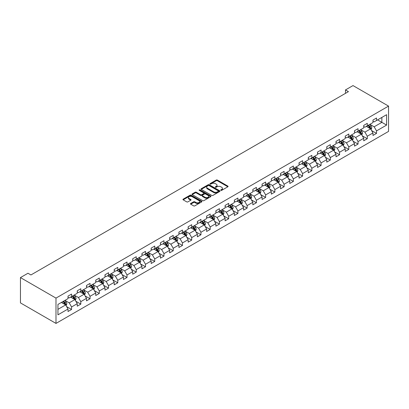 <?xml version="1.0" encoding="UTF-8"?>
<svg xmlns="http://www.w3.org/2000/svg" width="409" height="409" viewBox="0 0 409 409"><rect width="100%" height="100%" fill="white"/><g stroke="black" fill="none" stroke-linecap="round" stroke-linejoin="round"><path stroke-width="0.61" d="M220.865 190.349A0.578 0.332 0 0 0 221.678 190.349L227.859 186.785A0.823 0.475 0 0 0 228.099 186.448A0.823 0.475 0 0 0 227.859 186.11L217.394 180.072A0.823 0.475 0 0 0 216.228 180.072L210.052 183.636A0.578 0.332 0 0 0 210.865 184.106L211.663 183.646A2.633 1.518 0 0 1 215.385 183.646L216.259 184.147A2.633 1.518 0 0 1 217.031 185.221A2.633 1.518 0 0 1 216.259 186.299L215.456 186.76A0.578 0.332 0 0 0 216.274 187.23L217.072 186.765A2.633 1.518 0 0 1 220.794 186.765L221.668 187.271A2.633 1.518 0 0 1 222.435 188.344A2.633 1.518 0 0 1 221.668 189.418L220.865 189.883A0.578 0.332 0 0 0 220.865 190.349L220.865 189.883M190.701 203.503A0.823 0.475 0 0 0 190.461 203.835A0.823 0.475 0 0 0 190.701 204.173L193.641 205.87A0.823 0.475 0 0 0 194.802 205.87L201.663 201.908A0.823 0.475 0 0 0 201.903 201.571A0.823 0.475 0 0 0 201.663 201.238L191.197 195.195A0.823 0.475 0 0 0 190.037 195.195L183.176 199.152A0.823 0.475 0 0 0 182.93 199.49A0.823 0.475 0 0 0 183.176 199.827L186.719 201.872A0.823 0.475 0 0 0 187.884 201.872L190.819 200.18A0.823 0.475 0 0 0 191.059 199.843A0.823 0.475 0 0 0 190.819 199.505L189.06 198.493A2.198 1.268 0 0 1 188.416 197.593A2.198 1.268 0 0 1 189.776 196.422A2.198 1.268 0 0 1 192.174 196.693L199.06 200.676A2.198 1.268 0 0 1 199.704 201.571A2.198 1.268 0 0 1 198.35 202.746A2.198 1.268 0 0 1 195.952 202.47L194.802 201.806A0.823 0.475 0 0 0 193.641 201.806L190.701 203.503L190.701 204.173M388.55 106.105L353.008 85.583L345.482 89.929L348.448 91.636L30.936 274.95L27.976 273.243L20.45 277.588L55.992 298.105L388.55 106.105L388.55 131.412L55.992 323.417L55.992 298.105M211.724 195.43A0.823 0.475 0 0 0 212.884 195.43L219.745 191.468A0.823 0.475 0 0 0 219.986 191.131A0.823 0.475 0 0 0 219.745 190.793L209.28 184.756A0.823 0.475 0 0 0 208.12 184.756L201.259 188.713A0.823 0.475 0 0 0 201.013 189.05A0.823 0.475 0 0 0 201.259 189.387L211.724 195.43M199.48 190.476A0.578 0.332 0 0 1 200.062 190.558L200.062 189.873L210.707 196.013A0.823 0.475 0 0 1 210.947 196.351A0.823 0.475 0 0 1 210.707 196.688L203.846 200.65A0.823 0.475 0 0 1 202.68 200.65L192.215 194.607L192.215 193.932A0.823 0.475 0 0 0 191.974 194.27A0.823 0.475 0 0 0 192.215 194.607M192.215 193.932L195.149 192.24A0.823 0.475 0 0 1 196.315 192.24L200.558 194.689A0.823 0.475 0 0 0 201.724 194.689L203.672 193.564A0.823 0.475 0 0 0 203.912 193.227A0.823 0.475 0 0 0 203.672 192.895L199.249 190.343A0.578 0.332 0 0 1 200.062 189.873M66.626 306.607L71.57 309.46L71.57 306.965L77.26 303.683L77.26 306.177L80.813 304.127L80.813 301.627L86.498 298.345L86.498 300.84L90.052 298.79L90.052 296.295L95.742 293.013L95.742 295.508L99.295 293.457L99.295 290.957L104.98 287.675L104.98 290.17L108.533 288.12L108.533 285.625L114.223 282.338L114.223 284.838L117.777 282.783L117.777 280.288L123.462 277.005L123.462 279.5L127.02 277.45L127.02 274.95L132.705 271.668L132.705 274.168L136.258 272.113L136.258 269.618L141.943 266.336L141.943 268.831L145.502 266.78L145.502 264.28L151.187 260.998L151.187 263.493L154.74 261.443L154.74 258.948L160.425 255.666L160.425 258.161L163.983 256.111L163.983 253.611L169.669 250.328L169.669 252.823L173.222 250.773L173.222 248.278L178.912 244.991L178.912 247.491L182.465 245.436L182.465 242.941L188.15 239.659L188.15 242.154L191.703 240.103L191.703 237.603L197.394 234.321L197.394 236.821L200.947 234.766L200.947 232.271L206.632 228.989L206.632 231.484L210.185 229.434L210.185 226.934L215.875 223.651L215.875 226.151L219.428 224.096L219.428 221.601L225.114 218.319L225.114 220.814L228.667 218.764L228.667 216.264L234.357 212.982L234.357 215.477L237.91 213.426L237.91 210.932L243.595 207.644L243.595 210.144L247.148 208.089L247.148 205.594L252.839 202.312L252.839 204.807L256.392 202.757L256.392 200.262L262.077 196.974L262.077 199.474L265.635 197.419L265.635 194.924L271.32 191.642L271.32 194.137L274.874 192.087L274.874 189.587L280.559 186.305L280.559 188.805L284.117 186.749L284.117 184.254L289.802 180.972L289.802 183.467L293.355 181.417L293.355 178.917L299.04 175.635L299.04 178.13L302.599 176.08L302.599 173.585L308.284 170.297L308.284 172.797L311.837 170.742L311.837 168.247L317.522 164.965L317.522 167.46L321.08 165.41L321.08 162.915L326.765 159.628L326.765 162.128L330.319 160.072L330.319 157.577L336.009 154.295L336.009 156.79L339.562 154.74L339.562 152.24L345.247 148.958L345.247 151.458L348.8 149.403L348.8 146.908L354.491 143.625L354.491 146.12L358.044 144.07L358.044 141.57L363.729 138.288L363.729 140.783L367.282 138.733L367.282 136.238L372.972 132.951L372.972 135.451L376.525 133.395L376.525 130.9L386.597 125.088L386.597 114.689L381.858 117.424L381.858 122.352L386.597 125.088M71.57 309.46L68.017 311.515L68.017 309.015L57.945 314.828L57.945 304.434L68.017 298.621L68.017 296.121L71.57 294.071L71.57 296.566L77.26 293.284L77.26 290.789L80.813 288.734L80.813 291.234L86.498 287.946L86.498 285.451L90.052 283.401L90.052 285.896L95.742 282.614L95.742 280.119L99.295 278.064L99.295 280.564L104.98 277.276L104.98 274.782L108.533 272.731L108.533 275.226L114.223 271.944L114.223 269.444L117.777 267.394L117.777 269.889L123.462 266.607L123.462 264.112L127.02 262.057L127.02 264.557L132.705 261.274L132.705 258.774L136.258 256.724L136.258 259.219L141.943 255.937L141.943 253.442L145.502 251.387L145.502 253.887L151.187 250.599L151.187 248.105L154.74 246.054L154.74 248.549L160.425 245.267L160.425 242.772L163.983 240.717L163.983 243.217L169.669 239.93L169.669 237.435L173.222 235.385L173.222 237.88L178.912 234.597L178.912 232.097L182.465 230.047L182.465 232.542L188.15 229.26L188.15 226.765L191.703 224.71L191.703 227.21L197.394 223.927L197.394 221.427L200.947 219.377L200.947 221.872L206.632 218.59L206.632 216.095L210.185 214.04L210.185 216.54L215.875 213.258L215.875 210.758L219.428 208.708L219.428 211.202L225.114 207.92L225.114 205.425L228.667 203.37L228.667 205.87L234.357 202.583L234.357 200.088L237.91 198.038L237.91 200.533L243.595 197.25L243.595 194.75L247.148 192.7L247.148 195.195L252.839 191.913L252.839 189.418L256.392 187.368L256.392 189.863L262.077 186.581L262.077 184.081L265.635 182.031L265.635 184.525L271.32 181.243L271.32 178.748L274.874 176.693L274.874 179.193L280.559 175.911L280.559 173.411L284.117 171.361L284.117 173.856L289.802 170.573L289.802 168.079L293.355 166.023L293.355 168.523L299.04 165.236L299.04 162.741L302.599 160.691L302.599 163.186L308.284 159.904L308.284 157.404L311.837 155.354L311.837 157.848L317.522 154.566L317.522 152.071L321.08 150.021L321.08 152.516L326.765 149.234L326.765 146.734L330.319 144.684L330.319 147.179L336.009 143.896L336.009 141.402L339.562 139.346L339.562 141.846L345.247 138.564L345.247 136.064L348.8 134.014L348.8 136.509L354.491 133.227L354.491 130.732L358.044 128.677L358.044 131.177L363.729 127.889L363.729 125.394L367.282 123.344L367.282 125.839L372.972 122.557L372.972 120.057L376.525 118.007L376.525 120.502L386.597 114.689M70.624 297.113L74.888 299.577L69.203 302.859L64.939 300.395M68.017 297.251L69.203 297.936L71.57 296.566M69.203 302.859L71.57 306.965M74.888 299.577L77.26 303.683M79.862 291.781L84.131 294.24L78.441 297.527L74.177 295.063M77.26 291.914L78.441 292.599L80.813 291.234M78.441 297.527L80.813 301.627M84.131 294.24L86.498 298.345M89.106 286.443L93.37 288.907L87.684 292.19L83.421 289.725M86.498 286.581L87.684 287.266L90.052 285.896M87.684 292.19L90.052 296.295M93.37 288.907L95.742 293.013M98.349 281.111L102.613 283.57L96.923 286.852L92.659 284.393M95.742 281.244L96.923 281.929L99.295 280.564M96.923 286.852L99.295 290.957M102.613 283.57L104.98 287.675M107.587 275.773L111.851 278.238L106.166 281.52L101.902 279.056M104.98 275.911L106.166 276.596L108.533 275.226M106.166 281.52L108.533 285.625M111.851 278.238L114.223 282.338M116.831 270.436L121.095 272.9L115.41 276.182L111.141 273.723M114.223 270.574L115.41 271.259L117.777 269.889M115.41 276.182L117.777 280.288M121.095 272.9L123.462 277.005M126.069 265.104L130.333 267.568L124.648 270.85L120.384 268.386M123.462 265.242L124.648 265.922L127.02 264.557M124.648 270.85L127.02 274.95M130.333 267.568L132.705 271.668M135.313 259.766L139.576 262.23L133.891 265.513L129.622 263.048M132.705 259.904L133.891 260.589L136.258 259.219M133.891 265.513L136.258 269.618M139.576 262.23L141.943 266.336M144.551 254.434L148.815 256.893L143.13 260.18L138.866 257.716M141.943 254.567L143.13 255.252L145.502 253.887M143.13 260.18L145.502 264.28M148.815 256.893L151.187 260.998M153.794 249.096L158.058 251.561L152.373 254.843L148.104 252.379M151.187 249.234L152.373 249.919L154.74 248.549M152.373 254.843L154.74 258.948M158.058 251.561L160.425 255.666M163.033 243.764L167.301 246.223L161.611 249.505L157.347 247.046M160.425 243.897L161.611 244.582L163.983 243.217M161.611 249.505L163.983 253.611M167.301 246.223L169.669 250.328M172.276 238.427L176.54 240.891L170.855 244.173L166.586 241.709M169.669 238.565L170.855 239.25L173.222 237.88M170.855 244.173L173.222 248.278M176.54 240.891L178.912 244.991M181.514 233.089L185.783 235.553L180.093 238.836L175.829 236.376M178.912 233.227L180.093 233.912L182.465 232.542M180.093 238.836L182.465 242.941M185.783 235.553L188.15 239.659M190.758 227.757L195.021 230.221L189.336 233.503L185.072 231.039M188.15 227.895L189.336 228.575L191.703 227.21M189.336 233.503L191.703 237.603M195.021 230.221L197.394 234.321M199.996 222.419L204.265 224.884L198.575 228.166L194.311 225.707M197.394 222.557L198.575 223.242L200.947 221.872M198.575 228.166L200.947 232.271M204.265 224.884L206.632 228.989M209.239 217.087L213.503 219.546L207.818 222.833L203.554 220.369M206.632 217.225L207.818 217.905L210.185 216.54M207.818 222.833L210.185 226.934M213.503 219.546L215.875 223.651M218.478 211.75L222.747 214.214L217.056 217.496L212.792 215.032M215.875 211.888L217.056 212.573L219.428 211.202M217.056 217.496L219.428 221.601M222.747 214.214L225.114 218.319M227.721 206.417L231.985 208.876L226.3 212.159L222.036 209.699M225.114 206.55L226.3 207.235L228.667 205.87M226.3 212.159L228.667 216.264M231.985 208.876L234.357 212.982M236.964 201.08L241.228 203.544L235.538 206.826L231.274 204.362M234.357 201.218L235.538 201.903L237.91 200.533M235.538 206.826L237.91 210.932M241.228 203.544L243.595 207.644M246.203 195.742L250.466 198.207L244.781 201.489L240.518 199.03M243.595 195.88L244.781 196.565L247.148 195.195M244.781 201.489L247.148 205.594M250.466 198.207L252.839 202.312M255.446 190.41L259.71 192.874L254.025 196.156L249.756 193.692M252.839 190.548L254.025 191.228L256.392 189.863M254.025 196.156L256.392 200.262M259.71 192.874L262.077 196.974M264.684 185.072L268.948 187.537L263.263 190.819L258.999 188.36M262.077 185.211L263.263 185.896L265.635 184.525M263.263 190.819L265.635 194.924M268.948 187.537L271.32 191.642M273.928 179.74L278.192 182.199L272.506 185.487L268.238 183.022M271.32 179.878L272.506 180.558L274.874 179.193M272.506 185.487L274.874 189.587M278.192 182.199L280.559 186.305M283.166 174.403L287.43 176.867L281.745 180.149L277.481 177.685M280.559 174.541L281.745 175.226L284.117 173.856M281.745 180.149L284.117 184.254M287.43 176.867L289.802 180.972M292.409 169.07L296.673 171.529L290.988 174.812L286.719 172.353M289.802 169.203L290.988 169.888L293.355 168.523M290.988 174.812L293.355 178.917M296.673 171.529L299.04 175.635M301.648 163.733L305.912 166.197L300.226 169.479L295.963 167.015M299.04 163.871L300.226 164.556L302.599 163.186M300.226 169.479L302.599 173.585M305.912 166.197L308.284 170.297M310.891 158.395L315.155 160.86L309.47 164.142L305.201 161.683M308.284 158.534L309.47 159.219L311.837 157.848M309.47 164.142L311.837 168.247M315.155 160.86L317.522 164.965M320.129 153.063L324.398 155.527L318.708 158.81L314.444 156.345M317.522 153.201L318.708 153.881L321.08 152.516M318.708 158.81L321.08 162.915M324.398 155.527L326.765 159.628M329.373 147.726L333.637 150.19L327.952 153.472L323.688 151.013M326.765 147.864L327.952 148.549L330.319 147.179M327.952 153.472L330.319 157.577M333.637 150.19L336.009 154.295M338.611 142.393L342.88 144.852L337.19 148.14L332.926 145.676M336.009 142.531L337.19 143.211L339.562 141.846M337.19 148.14L339.562 152.24M342.88 144.852L345.247 148.958M347.854 137.056L352.118 139.52L346.433 142.802L342.169 140.338M345.247 137.194L346.433 137.879L348.8 136.509M346.433 142.802L348.8 146.908M352.118 139.52L354.491 143.625M357.093 131.724L361.362 134.183L355.672 137.47L351.408 135.006M354.491 131.856L355.672 132.542L358.044 131.177M355.672 137.47L358.044 141.57M361.362 134.183L363.729 138.288M366.336 126.386L370.6 128.85L364.915 132.133L360.651 129.668M363.729 126.524L364.915 127.209L367.282 125.839M364.915 132.133L367.282 136.238M370.6 128.85L372.972 132.951M377.589 119.888L381.858 122.352L374.153 126.795L369.889 124.336M372.972 121.187L374.153 121.872L376.525 120.502M374.153 126.795L376.525 130.9M20.45 277.588L20.45 302.895L55.992 323.417M345.482 89.929L345.482 93.349M57.945 309.357L65.65 304.915L61.381 302.45M65.65 304.915L68.017 309.015M371.576 130.543L376.525 133.395M362.338 135.875L367.282 138.733M353.095 141.212L358.044 144.07M343.857 146.55L348.8 149.403M334.613 151.882L339.562 154.74M325.375 157.22L330.319 160.072M316.131 162.552L321.08 165.41M306.893 167.889L311.837 170.742M297.65 173.222L302.599 176.08M288.411 178.559L293.355 181.417M279.168 183.897L284.117 186.749M269.93 189.229L274.874 192.087M260.686 194.566L265.635 197.419M251.448 199.899L256.392 202.757M242.205 205.236L247.148 208.089M232.961 210.569L237.91 213.426M223.723 215.906L228.667 218.764M214.48 221.243L219.428 224.096M205.241 226.576L210.185 229.434M195.998 231.913L200.947 234.766M186.76 237.246L191.703 240.103M177.516 242.583L182.465 245.436M168.278 247.915L173.222 250.773M159.035 253.253L163.983 256.111M149.796 258.59L154.74 261.443M140.553 263.923L145.502 266.78M131.315 269.26L136.258 272.113M122.071 274.592L127.02 277.45M112.833 279.93L117.777 282.783M103.589 285.262L108.533 288.12M94.346 290.6L99.295 293.457M85.108 295.937L90.052 298.79M75.864 301.269L80.813 304.127M221.095 190.43L221.668 190.103A2.633 1.518 0 0 0 222.435 189.03L222.435 188.344M217.031 185.221L217.031 185.906A2.633 1.518 0 0 1 216.259 186.979L215.686 187.312M227.849 186.79L217.394 180.752A0.823 0.475 0 0 0 216.228 180.752L210.282 184.188M219.745 190.793L219.745 191.468L209.28 185.435A0.823 0.475 0 0 0 208.12 185.435L201.269 189.393M218.294 191.366A0.578 0.332 0 0 0 218.294 190.896L209.106 185.594A0.578 0.332 0 0 0 208.293 185.594L207.45 186.08A2.633 1.518 0 0 0 206.678 187.153A2.633 1.518 0 0 0 207.45 188.227L213.728 191.852A2.633 1.518 0 0 0 217.45 191.852L218.294 191.366L218.294 192.051A0.578 0.332 0 0 0 218.462 191.816L218.462 191.131M206.678 187.153L206.678 187.838A2.633 1.518 0 0 0 207.45 188.912L207.45 188.227M218.294 192.051L217.45 192.537A2.633 1.518 0 0 1 213.728 192.537L207.45 188.912M192.225 194.612L195.149 192.925L195.149 192.24M203.912 193.227L203.912 193.912A0.823 0.475 0 0 1 203.672 194.249L201.724 195.374A0.823 0.475 0 0 1 200.558 195.374L196.315 192.925A0.823 0.475 0 0 0 195.149 192.925M200.062 190.558L210.696 196.693M204.965 197.235A2.198 1.268 0 0 0 207.363 197.506A2.198 1.268 0 0 0 208.718 196.335A2.198 1.268 0 0 0 208.074 195.436L205.645 194.035A0.823 0.475 0 0 0 204.485 194.035L202.537 195.159A0.823 0.475 0 0 0 202.297 195.497A0.823 0.475 0 0 0 202.537 195.829L204.965 197.235L204.965 197.915A2.198 1.268 0 0 0 207.363 198.191A2.198 1.268 0 0 0 208.718 197.02L208.718 196.335M202.297 195.497L202.297 196.182A0.823 0.475 0 0 0 202.537 196.514L202.537 195.829M204.965 197.915L202.537 196.514M199.704 201.571L199.704 202.256A2.198 1.268 0 0 1 198.35 203.426A2.198 1.268 0 0 1 195.952 203.155L194.802 202.491A0.823 0.475 0 0 0 193.641 202.491L190.717 204.178M188.416 197.593L188.416 198.278A2.198 1.268 0 0 0 189.06 199.178L189.06 198.493M190.809 200.185L189.06 199.178M201.663 201.238L201.663 201.908L191.197 195.875A0.823 0.475 0 0 0 190.037 195.875L183.186 199.832L183.176 199.152M371.07 129.658L371.776 127.884A2.219 1.283 -120 0 0 371.065 125.992L369.843 124.362M367.711 127.179L366.883 126.074M368.008 125.42L369.23 127.056A2.219 1.283 60 0 1 369.864 128.39L370.574 127.981A2.219 1.283 -120 0 0 369.94 126.642L368.719 125.011M368.161 125.333L369.516 127.143A1.13 0.654 60 0 1 369.721 127.485L370.574 127.981M361.827 134.996L362.532 133.222A2.219 1.283 -120 0 0 361.822 131.33L360.6 129.699M358.468 132.516L357.64 131.407M358.765 130.757L359.986 132.388A2.219 1.283 60 0 1 360.626 133.723L361.336 133.314A2.219 1.283 -120 0 0 360.697 131.979L359.475 130.348M358.918 130.67L360.278 132.48A1.13 0.654 60 0 1 360.482 132.823L361.336 133.314M352.589 140.328L353.294 138.554A2.219 1.283 -120 0 0 352.584 136.662L351.362 135.031M349.23 137.853L348.396 136.744M349.526 136.095L350.748 137.726A2.219 1.283 60 0 1 351.382 139.06L352.093 138.651A2.219 1.283 -120 0 0 351.459 137.317L350.237 135.681M349.68 136.003L351.034 137.813A1.13 0.654 60 0 1 351.239 138.155L352.093 138.651M343.345 145.665L344.051 143.891A2.219 1.283 -120 0 0 343.34 142L342.118 140.369M339.986 143.186L339.158 142.076M340.283 141.427L341.505 143.058A2.219 1.283 60 0 1 342.144 144.397L342.854 143.983A2.219 1.283 -120 0 0 342.215 142.649L340.994 141.018M340.436 141.34L341.796 143.15A1.13 0.654 60 0 1 342.001 143.493L342.854 143.983M334.107 151.003L334.807 149.224A2.219 1.283 -120 0 0 334.102 147.337L332.88 145.701M330.748 148.523L329.915 147.414M331.045 146.765L332.266 148.395A2.219 1.283 60 0 1 332.9 149.73L333.611 149.321A2.219 1.283 -120 0 0 332.977 147.986L331.755 146.35M331.198 146.673L332.553 148.482A1.13 0.654 60 0 1 332.757 148.83L333.611 149.321M324.864 156.335L325.569 154.561A2.219 1.283 -120 0 0 324.858 152.669L323.637 151.039M321.505 153.856L320.676 152.746M321.801 152.097L323.023 153.733A2.219 1.283 60 0 1 323.657 155.067L324.373 154.653A2.219 1.283 -120 0 0 323.734 153.319L322.512 151.688M321.955 152.01L323.314 153.82A1.13 0.654 60 0 1 323.519 154.162L324.373 154.653M315.625 161.673L316.326 159.893A2.219 1.283 -120 0 0 315.62 158.007L314.398 156.371M312.266 159.193L311.433 158.084M312.558 157.434L313.785 159.065A2.219 1.283 60 0 1 314.419 160.4L315.129 159.991A2.219 1.283 -120 0 0 314.495 158.656L313.274 157.025M312.716 157.342L314.071 159.157A1.13 0.654 60 0 1 314.276 159.5L315.129 159.991M306.382 167.005L307.087 165.231A2.219 1.283 -120 0 0 306.377 163.339L305.155 161.708M303.023 164.525L302.195 163.421M303.32 162.767L304.541 164.403A2.219 1.283 60 0 1 305.175 165.737L305.886 165.328A2.219 1.283 -120 0 0 305.252 163.989L304.03 162.358M303.473 162.68L304.833 164.49A1.13 0.654 60 0 1 305.037 164.832L305.886 165.328M297.144 172.342L297.844 170.568A2.219 1.283 -120 0 0 297.139 168.677L295.917 167.046M293.785 169.863L292.951 168.753M294.076 168.104L295.303 169.735A2.219 1.283 60 0 1 295.937 171.069L296.648 170.66A2.219 1.283 -120 0 0 296.014 169.326L294.787 167.695M294.235 168.017L295.589 169.827A1.13 0.654 60 0 1 295.794 170.17L296.648 170.66M287.9 177.675L288.606 175.901A2.219 1.283 -120 0 0 287.895 174.009L286.673 172.378M284.541 175.2L283.713 174.091M284.838 173.442L286.06 175.072A2.219 1.283 60 0 1 286.694 176.407L287.404 175.998A2.219 1.283 -120 0 0 286.77 174.663L285.548 173.027M284.991 173.35L286.346 175.159A1.13 0.654 60 0 1 286.556 175.502L287.404 175.998M278.657 183.012L279.362 181.238A2.219 1.283 -120 0 0 278.657 179.346L277.435 177.716M275.303 180.533L274.47 179.423M275.594 178.774L276.821 180.405A2.219 1.283 60 0 1 277.455 181.744L278.166 181.33A2.219 1.283 -120 0 0 277.532 179.996L276.305 178.365M275.753 178.687L277.108 180.497A1.13 0.654 60 0 1 277.312 180.839L278.166 181.33M269.419 188.35L270.124 186.57A2.219 1.283 -120 0 0 269.413 184.684L268.192 183.048M266.06 185.87L265.231 184.761M266.356 184.111L267.578 185.742A2.219 1.283 60 0 1 268.212 187.077L268.923 186.668A2.219 1.283 -120 0 0 268.289 185.333L267.067 183.697M266.51 184.019L267.864 185.829A1.13 0.654 60 0 1 268.074 186.177L268.923 186.668M260.175 193.682L260.881 191.908A2.219 1.283 -120 0 0 260.175 190.016L258.948 188.385M256.821 191.202L255.988 190.093M257.113 189.444L258.335 191.08A2.219 1.283 60 0 1 258.974 192.414L259.684 192A2.219 1.283 -120 0 0 259.045 190.666L257.823 189.035M257.271 189.357L258.626 191.167A1.13 0.654 60 0 1 258.831 191.509L259.684 192M250.937 199.019L251.642 197.24A2.219 1.283 -120 0 0 250.932 195.354L249.71 193.718M247.578 196.54L246.75 195.43M247.874 194.781L249.096 196.412A2.219 1.283 60 0 1 249.73 197.746L250.441 197.337A2.219 1.283 -120 0 0 249.807 196.003L248.585 194.372M248.028 194.689L249.383 196.504A1.13 0.654 60 0 1 249.592 196.847L250.441 197.337M241.693 204.352L242.399 202.578A2.219 1.283 -120 0 0 241.693 200.686L240.466 199.055M238.34 201.872L237.506 200.768M238.631 200.113L239.853 201.749A2.219 1.283 60 0 1 240.492 203.084L241.203 202.675A2.219 1.283 -120 0 0 240.564 201.335L239.342 199.704M238.784 200.027L240.144 201.836A1.13 0.654 60 0 1 240.349 202.179L241.203 202.675M232.455 209.689L233.161 207.915A2.219 1.283 -120 0 0 232.45 206.024L231.228 204.393M229.096 207.21L228.268 206.1M229.393 205.451L230.615 207.082A2.219 1.283 60 0 1 231.249 208.416L231.959 208.007A2.219 1.283 -120 0 0 231.325 206.673L230.103 205.042M229.546 205.364L230.901 207.174A1.13 0.654 60 0 1 231.105 207.516L231.959 208.007M223.212 215.022L223.917 213.247A2.219 1.283 -120 0 0 223.212 211.356L221.985 209.725M219.853 212.542L219.025 211.438M220.149 210.788L221.371 212.419A2.219 1.283 60 0 1 222.01 213.754L222.721 213.345A2.219 1.283 -120 0 0 222.082 212.01L220.86 210.374M220.303 210.696L221.663 212.506A1.13 0.654 60 0 1 221.867 212.849L222.721 213.345M213.973 220.359L214.679 218.585A2.219 1.283 -120 0 0 213.968 216.693L212.746 215.062M210.615 217.879L209.781 216.77M210.911 216.121L212.133 217.752A2.219 1.283 60 0 1 212.767 219.091L213.478 218.677A2.219 1.283 -120 0 0 212.844 217.343L211.622 215.712M211.064 216.034L212.419 217.844A1.13 0.654 60 0 1 212.624 218.186L213.478 218.677M204.73 225.696L205.436 223.917A2.219 1.283 -120 0 0 204.725 222.031L203.503 220.395M201.371 223.217L200.543 222.107M201.668 221.458L202.89 223.089A2.219 1.283 60 0 1 203.529 224.423L204.239 224.014A2.219 1.283 -120 0 0 203.6 222.68L202.378 221.044M201.821 221.366L203.181 223.176A1.13 0.654 60 0 1 203.385 223.524L204.239 224.014M195.492 231.029L196.192 229.255A2.219 1.283 -120 0 0 195.487 227.363L194.265 225.732M192.133 228.549L191.3 227.44M192.429 226.791L193.651 228.421A2.219 1.283 60 0 1 194.285 229.761L194.996 229.347A2.219 1.283 -120 0 0 194.362 228.012L193.14 226.381M192.583 226.704L193.938 228.513A1.13 0.654 60 0 1 194.142 228.856L194.996 229.347M186.248 236.366L186.954 234.587A2.219 1.283 -120 0 0 186.243 232.701L185.021 231.065M182.889 233.887L182.061 232.777M183.186 232.128L184.408 233.759A2.219 1.283 60 0 1 185.042 235.093L185.758 234.684A2.219 1.283 -120 0 0 185.119 233.35L183.897 231.719M183.339 232.036L184.699 233.851A1.13 0.654 60 0 1 184.904 234.193L185.758 234.684M177.01 241.699L177.71 239.925A2.219 1.283 -120 0 0 177.005 238.033L175.783 236.402M173.651 239.219L172.818 238.11M173.948 237.46L175.17 239.096A2.219 1.283 60 0 1 175.804 240.431L176.514 240.022A2.219 1.283 -120 0 0 175.88 238.682L174.658 237.051M174.101 237.373L175.456 239.183A1.13 0.654 60 0 1 175.66 239.526L176.514 240.022M167.767 247.036L168.472 245.262A2.219 1.283 -120 0 0 167.762 243.37L166.54 241.739M164.408 244.556L163.58 243.447M164.704 242.798L165.926 244.429A2.219 1.283 60 0 1 166.56 245.763L167.271 245.354A2.219 1.283 -120 0 0 166.637 244.02L165.415 242.389M164.858 242.706L166.218 244.521A1.13 0.654 60 0 1 166.422 244.863L167.271 245.354M158.528 252.368L159.229 250.594A2.219 1.283 -120 0 0 158.523 248.703L157.301 247.072M155.169 249.889L154.336 248.784M155.461 248.135L156.688 249.766A2.219 1.283 60 0 1 157.322 251.1L158.032 250.691A2.219 1.283 -120 0 0 157.399 249.352L156.172 247.721M155.619 248.043L156.974 249.853A1.13 0.654 60 0 1 157.179 250.196L158.032 250.691M149.285 257.706L149.991 255.932A2.219 1.283 -120 0 0 149.28 254.04L148.058 252.409M145.926 255.226L145.098 254.117M146.223 253.468L147.444 255.098A2.219 1.283 60 0 1 148.078 256.438L148.789 256.024A2.219 1.283 -120 0 0 148.155 254.689L146.933 253.059M146.376 253.381L147.731 255.19A1.13 0.654 60 0 1 147.94 255.533L148.789 256.024M140.042 263.043L140.747 261.264A2.219 1.283 -120 0 0 140.042 259.378L138.82 257.742M136.688 260.564L135.854 259.454M136.979 258.805L138.206 260.436A2.219 1.283 60 0 1 138.84 261.77L139.551 261.361A2.219 1.283 -120 0 0 138.917 260.027L137.69 258.391M137.138 258.713L138.493 260.523A1.13 0.654 60 0 1 138.697 260.87L139.551 261.361M130.803 268.376L131.509 266.602A2.219 1.283 -120 0 0 130.798 264.71L129.576 263.079M127.444 265.896L126.616 264.787M127.741 264.137L128.963 265.768A2.219 1.283 60 0 1 129.597 267.108L130.307 266.694A2.219 1.283 -120 0 0 129.673 265.359L128.452 263.728M127.894 264.05L129.249 265.86A1.13 0.654 60 0 1 129.459 266.203L130.307 266.694M121.56 273.713L122.265 271.934A2.219 1.283 -120 0 0 121.56 270.047L120.338 268.411M118.206 271.233L117.373 270.124M118.498 269.475L119.719 271.106A2.219 1.283 60 0 1 120.358 272.44L121.069 272.031A2.219 1.283 -120 0 0 120.435 270.697L119.208 269.066M118.656 269.383L120.011 271.193A1.13 0.654 60 0 1 120.215 271.54L121.069 272.031M112.322 279.045L113.027 277.271A2.219 1.283 -120 0 0 112.317 275.38L111.095 273.749M108.963 276.566L108.134 275.456M109.259 274.807L110.481 276.443A2.219 1.283 60 0 1 111.115 277.777L111.826 277.368A2.219 1.283 -120 0 0 111.192 276.029L109.97 274.398M109.413 274.72L110.767 276.53A1.13 0.654 60 0 1 110.977 276.873L111.826 277.368M103.078 284.383L103.784 282.609A2.219 1.283 -120 0 0 103.078 280.717L101.851 279.086M99.724 281.903L98.891 280.794M100.016 280.145L101.238 281.775A2.219 1.283 60 0 1 101.877 283.11L102.587 282.701A2.219 1.283 -120 0 0 101.948 281.366L100.726 279.736M100.174 280.053L101.529 281.867A1.13 0.654 60 0 1 101.734 282.21L102.587 282.701M93.84 289.715L94.545 287.941A2.219 1.283 -120 0 0 93.835 286.049L92.613 284.419M90.481 287.236L89.653 286.131M90.778 285.482L91.999 287.113A2.219 1.283 60 0 1 92.633 288.447L93.344 288.038A2.219 1.283 -120 0 0 92.71 286.699L91.488 285.068M90.931 285.39L92.286 287.2A1.13 0.654 60 0 1 92.49 287.542L93.344 288.038M84.597 295.053L85.302 293.279A2.219 1.283 -120 0 0 84.597 291.387L83.37 289.756M81.243 292.573L80.409 291.464M81.534 290.814L82.756 292.445A2.219 1.283 60 0 1 83.395 293.78L84.106 293.371A2.219 1.283 -120 0 0 83.467 292.036L82.245 290.405M81.688 290.727L83.047 292.537A1.13 0.654 60 0 1 83.252 292.88L84.106 293.371M75.358 300.385L76.064 298.611A2.219 1.283 -120 0 0 75.353 296.724L74.131 295.088M71.999 297.91L71.171 296.801M72.296 296.152L73.518 297.783A2.219 1.283 60 0 1 74.152 299.117L74.862 298.708A2.219 1.283 -120 0 0 74.228 297.374L73.007 295.738M72.449 296.06L73.804 297.87A1.13 0.654 60 0 1 74.009 298.217L74.862 298.708M66.115 305.722L66.82 303.948A2.219 1.283 -120 0 0 66.11 302.057L64.888 300.426M62.756 303.243L61.928 302.133M63.052 301.484L64.274 303.115A2.219 1.283 60 0 1 64.913 304.454L65.624 304.04A2.219 1.283 -120 0 0 64.985 302.706L63.763 301.075M63.206 301.397L64.566 303.207A1.13 0.654 60 0 1 64.77 303.55L65.624 304.04M221.668 190.103L221.668 189.418M215.456 187.23L215.456 186.76M216.259 186.979L216.259 186.299M210.052 184.106L210.052 183.636M216.228 180.752L216.228 180.072M217.394 180.752L217.394 180.072M227.859 186.785L227.859 186.11M201.259 189.387L201.259 188.713M208.12 185.435L208.12 184.756M209.28 185.435L209.28 184.756M213.728 192.537L213.728 191.852M217.45 192.537L217.45 191.852M196.315 192.925L196.315 192.24M200.558 195.374L200.558 194.689M201.724 195.374L201.724 194.689M203.672 194.249L203.672 193.564M210.707 196.688L210.707 196.013M193.641 202.491L193.641 201.806M194.802 202.491L194.802 201.806M195.952 203.155L195.952 202.47M190.819 200.18L190.819 199.505M190.037 195.875L190.037 195.195M191.197 195.875L191.197 195.195M370.38 128.723L371.761 127.925M369.94 126.642L371.065 125.992M368.361 127.557L369.23 127.056M361.142 134.06L362.517 133.262M360.697 131.979L361.822 131.33M359.117 132.889L359.986 132.388M351.898 139.392L353.279 138.6M351.459 137.317L352.584 136.662M349.879 138.227L350.748 137.726M342.66 144.73L344.035 143.932M342.215 142.649L343.34 142M340.636 143.559L341.505 143.058M333.417 150.062L334.797 149.27M332.977 147.986L334.102 147.337M331.397 148.896L332.266 148.395M324.179 155.4L325.554 154.602M323.734 153.319L324.858 152.669M322.154 154.234L323.023 153.733M314.935 160.732L316.315 159.939M314.495 158.656L315.62 158.007M312.916 159.566L313.785 159.065M305.697 166.069L307.072 165.272M305.252 163.989L306.377 163.339M303.672 164.904L304.541 164.403M296.453 171.407L297.829 170.609M296.014 169.326L297.139 168.677M294.434 170.236L295.303 169.735M287.215 176.739L288.59 175.947M286.77 174.663L287.895 174.009M285.191 175.573L286.06 175.072M277.972 182.077L279.347 181.279M277.532 179.996L278.657 179.346M275.952 180.906L276.821 180.405M268.733 187.409L270.109 186.616M268.289 185.333L269.413 184.684M266.709 186.243L267.578 185.742M259.49 192.746L260.865 191.949M259.045 190.666L260.175 190.016M257.471 191.581L258.335 191.08M250.247 198.079L251.627 197.286M249.807 196.003L250.932 195.354M248.227 196.913L249.096 196.412M241.008 203.416L242.384 202.619M240.564 201.335L241.693 200.686M238.989 202.251L239.853 201.749M231.765 208.754L233.145 207.956M231.325 206.673L232.45 206.024M229.746 207.583L230.615 207.082M222.527 214.086L223.902 213.293M222.082 212.01L223.212 211.356M220.502 212.92L221.371 212.419M213.283 219.423L214.664 218.626M212.844 217.343L213.968 216.693M211.264 218.253L212.133 217.752M204.045 224.756L205.42 223.963M203.6 222.68L204.725 222.031M202.02 223.59L202.89 223.089M194.802 230.093L196.182 229.296M194.362 228.012L195.487 227.363M192.782 228.928L193.651 228.421M185.563 235.426L186.939 234.633M185.119 233.35L186.243 232.701M183.539 234.26L184.408 233.759M176.32 240.763L177.7 239.965M175.88 238.682L177.005 238.033M174.3 239.597L175.17 239.096M167.082 246.1L168.457 245.303M166.637 244.02L167.762 243.37M165.057 244.93L165.926 244.429M157.838 251.433L159.219 250.64M157.399 249.352L158.523 248.703M155.819 250.267L156.688 249.766M148.6 256.77L149.975 255.973M148.155 254.689L149.28 254.04M146.575 255.599L147.444 255.098M139.357 262.103L140.732 261.31M138.917 260.027L140.042 259.378M137.337 260.937L138.206 260.436M130.118 267.44L131.493 266.642M129.673 265.359L130.798 264.71M128.094 266.274L128.963 265.768M120.875 272.772L122.25 271.98M120.435 270.697L121.56 270.047M118.855 271.607L119.719 271.106M111.631 278.11L113.012 277.312M111.192 276.029L112.317 275.38M109.612 276.944L110.481 276.443M102.393 283.442L103.768 282.65M101.948 281.366L103.078 280.717M100.374 282.276L101.238 281.775M93.15 288.78L94.53 287.987M92.71 286.699L93.835 286.049M91.13 287.614L91.999 287.113M83.911 294.117L85.287 293.319M83.467 292.036L84.597 291.387M81.892 292.946L82.756 292.445M74.668 299.449L76.048 298.657M74.228 297.374L75.353 296.724M72.649 298.284L73.518 297.783M65.43 304.787L66.805 303.989M64.985 302.706L66.11 302.057M63.405 303.621L64.274 303.115"/></g></svg>
